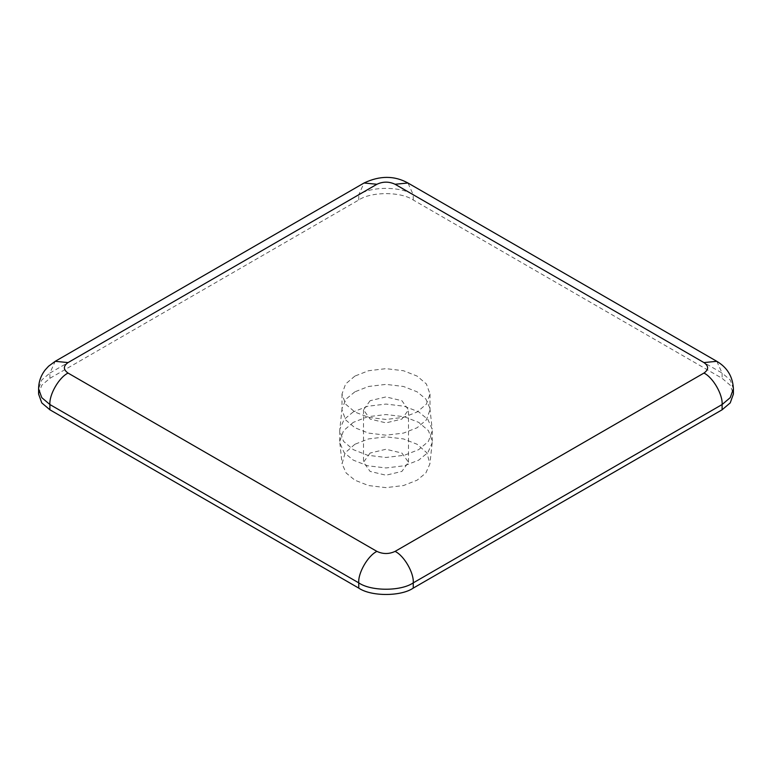 <?xml version="1.0" encoding="UTF-8"?>
<svg xmlns="http://www.w3.org/2000/svg" width="772" height="772" viewBox="0 0 772 772"><rect width="100%" height="100%" fill="white"/><g stroke="black" fill="none" stroke-linecap="round" stroke-linejoin="round"><path stroke-width="0.58" stroke-dasharray="3.86 2.9" d="M370.106 400.716L363.515 409.893L370.106 419.071L386 422.873L401.894 419.071L408.485 409.893L401.894 400.716L386 396.914L370.106 400.716M370.106 453.058L363.515 462.235L370.106 471.412L386 475.214L401.894 471.412L408.485 462.235L401.894 453.058L386 449.256L370.106 453.058M354.888 444.267L345.113 452.846L342.083 463.808L346.155 473.004L354.888 480.194L368.524 485.549L386 487.634L403.476 485.549L417.112 480.194L425.845 473.004L429.917 463.808L426.887 452.846L417.112 444.267L403.476 438.921L386 436.827L368.524 438.921L354.888 444.267M353.296 422.371L343.559 430.651L339.748 441.256L339.844 442.906L344.119 452.585L353.296 460.131L367.626 465.757L386 467.957L404.374 465.757L418.704 460.131L427.881 452.585L432.156 442.906L432.252 441.256L428.441 430.651L418.704 422.371L404.374 416.755L386 414.554L367.626 416.755L353.296 422.371M353.296 411.881L344.119 419.437L339.844 429.116L339.748 430.766L343.559 441.372L353.296 449.642L367.626 455.268L386 457.468L404.374 455.268L418.704 449.642L428.441 441.372L432.252 430.766L432.156 429.116L427.881 419.437L418.704 411.881L404.374 406.265L386 404.065L367.626 406.265L353.296 411.881M354.888 391.819L346.155 399.008L342.083 408.214L341.996 409.787L345.615 419.872L354.888 427.746L368.524 433.102L386 435.186L403.476 433.102L417.112 427.746L426.385 419.872L430.004 409.787L429.917 408.214L425.845 399.008L417.112 391.819L403.476 386.473L386 384.379L368.524 386.473L354.888 391.819M354.888 376.089L345.615 383.964L341.996 394.048L345.615 404.142L354.888 412.016L368.524 417.363L386 419.457L403.476 417.363L417.112 412.016L426.385 404.142L430.004 394.048L426.385 383.964L417.112 376.089L403.476 370.734L386 368.649L368.524 370.734L354.888 376.089M38.6 394.048L41.775 385.218L49.891 378.319L358.748 199.996C371.014 191.514 400.986 191.514 413.252 199.996L722.109 378.319L730.225 385.218L733.4 394.048M716.792 361.315L722.109 373.069L413.252 194.756L407.934 182.993M413.252 199.996L413.252 194.756C400.986 186.264 371.014 186.264 358.748 194.756L364.066 182.993M733.4 388.808L730.225 379.969L722.109 373.069L722.109 378.319M358.748 199.996L358.748 194.756L49.891 373.069L55.208 361.315M49.891 378.319L49.891 373.069L41.775 379.969L38.6 388.808M363.515 409.893L363.515 462.235M408.485 462.235L408.485 409.893M339.844 442.906L342.083 463.808M432.156 442.906L429.917 463.808M339.748 430.766L339.748 441.256M432.252 430.766L432.252 441.256M342.083 408.214L339.844 429.116M429.917 408.214L432.156 429.116M341.996 394.048L341.996 409.787M430.004 394.048L430.004 409.787"/><path stroke-width="1.16" d="M703.948 362.579C708.841 366.082 708.841 369.576 703.948 373.069C712.932 377.325 722.92 394.627 722.109 404.538L730.225 397.648L733.4 388.808L733.4 394.048L730.225 402.887L722.109 409.787L413.252 588.1C400.986 596.592 371.014 596.592 358.748 588.1L49.891 409.787L41.775 402.887L38.6 394.048L38.6 388.808L41.775 397.648L49.891 404.538C49.08 394.627 59.068 377.325 68.052 373.069C63.159 369.576 63.159 366.082 68.052 362.579L376.919 184.267C382.97 181.439 389.03 181.439 395.081 184.267L703.948 362.579L716.792 361.315L407.934 182.993L395.081 184.267M68.052 362.579L55.208 361.315L364.066 182.993L376.919 184.267M703.948 373.069L395.081 551.391C404.074 555.647 414.062 572.949 413.252 582.86L722.109 404.538L722.109 409.787M395.081 551.391C389.03 554.219 382.97 554.219 376.919 551.391C367.926 555.647 357.938 572.949 358.748 582.86C371.014 591.352 400.986 591.352 413.252 582.86L413.252 588.1M49.891 409.787L49.891 404.538L358.748 582.86L358.748 588.1M376.919 551.391L68.052 373.069M364.066 182.993C379.785 175.514 394.415 175.514 407.934 182.993M733.4 388.808C732.792 376.649 727.253 367.482 716.792 361.315M55.208 361.315L48.559 366.237L45.22 369.894C40.887 375.481 38.677 381.793 38.6 388.808"/></g></svg>
